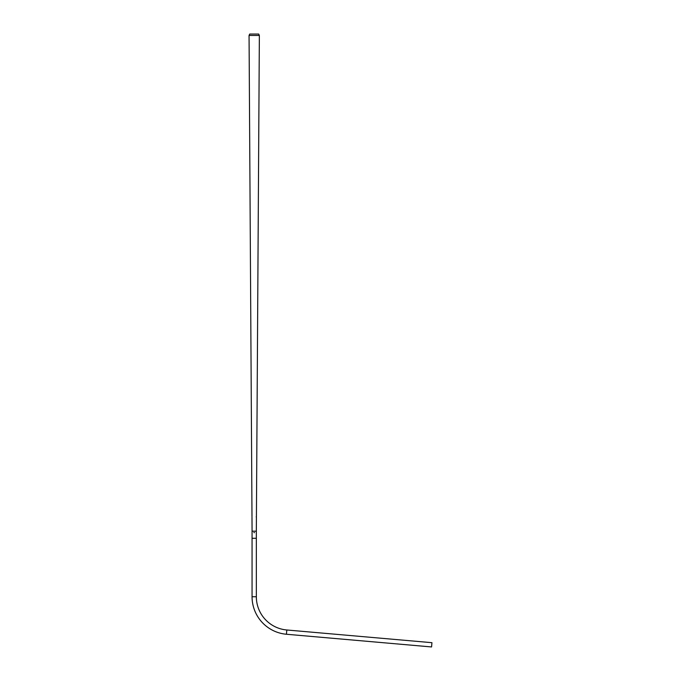 <?xml version="1.0" encoding="UTF-8"?>
<svg xmlns="http://www.w3.org/2000/svg" width="681" height="681" viewBox="0 0 681 681"><rect width="100%" height="100%" fill="white"/><g stroke="black" fill="none" stroke-linecap="round" stroke-linejoin="round"><path stroke-width="1.02" d="M251.996 517.322L252.072 531.189L256.337 531.189L256.337 538.271L254.209 538.288L252.064 538.288L252.072 531.189L256.337 531.189L256.422 517.322M249.059 35.472L249.706 34.05L258.703 34.05L259.359 35.472L249.059 35.472L251.987 516.649M256.337 532.261L256.337 532.951M256.218 516.777L256.362 517.339L256.218 516.777M252.072 532.951L252.072 532.261M253.911 532.576L254.498 532.636L253.911 532.576M253.851 532.568L254.558 532.644L253.851 532.568M256.345 538.288L256.345 596.743L252.064 596.743A37.651 37.651 0 0 0 286.437 634.249L431.567 646.95L431.941 642.685L286.812 629.985L286.437 634.249M256.345 596.743A33.369 33.369 0 0 0 286.812 629.985M256.422 516.649L259.359 35.472M252.064 538.288L252.064 596.743"/></g></svg>

